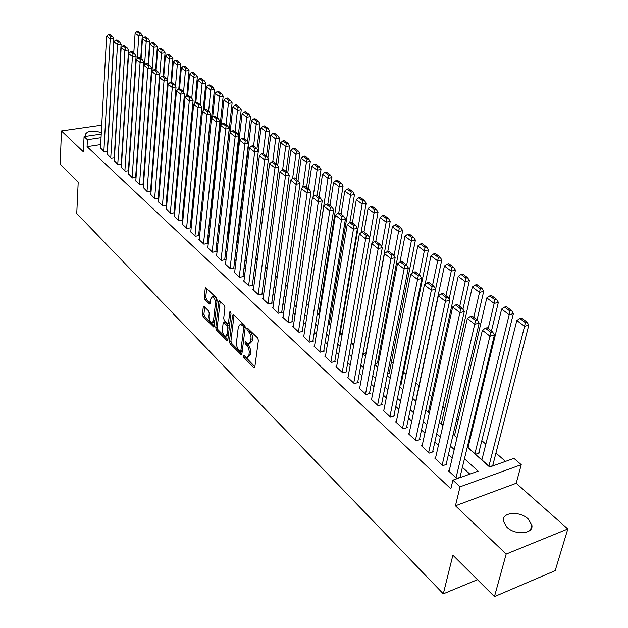 <?xml version="1.0" encoding="UTF-8"?>
<svg xmlns="http://www.w3.org/2000/svg" width="628" height="628" viewBox="0 0 628 628"><rect width="100%" height="100%" fill="white"/><g stroke="black" fill="none" stroke-linecap="round" stroke-linejoin="round"><path stroke-width="0.94" d="M243.326 355.927L243.837 357.591L253.704 367.529L254.191 367.804L254.835 367.011L258.383 340.345L257.629 337.911L247.267 327.973L246.796 328.554L247.322 330.234L249.85 333.233L251.027 337.448L250.705 341.42L248.602 344.034L245.509 341.758L245.053 342.331L245.564 344.003L247.487 346.044L248.774 348.736L249.277 351.806L248.931 355.126L246.875 357.685L243.766 355.37L243.326 355.927M244.92 356.39L254.866 366.752M248.39 328.931L250.14 331.105L248.609 331.49M246.639 342.747L248.374 344.874L246.843 345.267M101.32 132.665C92.638 130.137 87.229 130.859 85.102 134.832L86.052 136.37M506.914 527.206C515.321 535.653 533.816 534.035 531.869 525.102L528.117 518.877C519.631 510.603 501.474 512.189 503.311 521.13L506.914 527.206M204.233 306.605L203.833 306.378L203.236 307.194L202.475 314.377L203.166 316.645L213.638 327L214.234 326.199L217.147 300.176L216.432 297.86L205.819 287.71L205.207 288.55L204.273 297.374L204.971 299.65L209.697 304.133L210.309 303.308L210.78 298.928L212.437 296.699C214.423 297.625 215.412 299.886 215.428 303.473L213.52 320.586L211.911 322.745C209.94 321.811 208.943 319.558 208.928 315.994L209.234 313.168L208.535 310.884L204.233 306.605M100.668 144.628L87.064 146.701L87.402 139.761L84.073 136.661L101.241 134.125M494.456 596.6L506.176 554.061L567.822 528.98L555.176 570.671L494.456 596.6L452.89 555.207L443.305 593.829L76.749 213.489L78.202 182.065L60.178 164.128L61.442 130.993L83.351 151.835L84.073 136.661M567.822 528.98L516.208 483.27L455.441 505.791L506.176 554.061M455.441 505.791L460.049 486.818L452.906 480.161L478.136 471.157L464.461 458.793M87.064 146.701L450.841 488.804L452.906 480.161M229.416 341.459L230.138 343.799L241.254 354.789L241.89 353.996L245.226 327.533L244.488 325.139L233.208 314.353L232.564 315.193L229.416 341.459L230.923 341.075L231.646 343.414L241.921 353.745M226.802 340.439L216.456 330.022L215.749 327.722L218.685 301.675L219.313 300.836L224.204 305.42L224.926 307.751L223.686 318.435L224.408 320.767L227.823 323.954L228.451 323.13L229.769 311.983L230.217 311.394L231.033 313.207L227.862 339.889L227.242 340.69L226.802 340.439L227.799 340.188M101.736 125.2L61.442 130.993M210.152 214.87L211.212 214.666L210.796 214.297M219.046 222.218L219.596 222.108L219.172 221.739M375.081 363.722L378.174 362.843L377.593 362.325M387.531 373.935L389.902 373.252L389.305 372.726M400.295 384.352L401.881 383.881L401.276 383.347M413.365 394.981L414.127 394.753L413.53 394.219M468.276 446.618L467.365 446.924L475.624 454.28L479.635 452.89L478.944 452.27M449.295 470.435L448.368 470.757L456.729 478.505L460.905 477.013L460.206 476.369M435.589 457.788L434.702 458.087L442.866 465.654L447.018 464.21L446.335 463.582M422.212 445.433L421.357 445.715L429.324 453.102L433.461 451.705L432.794 451.085M409.142 433.359L408.31 433.626L416.105 440.848L420.218 439.49L419.567 438.886M396.37 421.561L395.569 421.82L403.184 428.869L407.282 427.558L406.638 426.969M383.889 410.029L383.111 410.272L390.553 417.165L394.627 415.893L394.007 415.312M371.682 398.756L370.936 398.984L378.205 405.727L382.264 404.487L381.651 403.922M359.75 387.727L359.02 387.947L366.14 394.541L370.175 393.332L369.578 392.783M348.077 376.941L347.37 377.145L354.333 383.598L358.345 382.428L357.764 381.887M336.655 366.383L335.972 366.579L342.778 372.891L346.774 371.752L346.201 371.226M325.477 356.052L324.817 356.241L331.482 362.419L335.454 361.312L334.897 360.794M314.542 345.942L313.89 346.114L320.413 352.159L324.37 351.091L323.82 350.589M303.826 336.043L303.198 336.2L309.588 342.127L313.521 341.083L312.987 340.588M293.339 326.34L292.726 326.497L298.983 332.298L302.892 331.286L302.366 330.799M283.063 316.842L282.467 316.991L288.597 322.674L292.491 321.685L291.973 321.214M272.999 307.532L272.419 307.673L278.424 313.239L282.294 312.289L281.791 311.818M263.132 298.41L262.567 298.543L268.454 303.999L272.301 303.073L271.806 302.618M253.469 289.469L252.911 289.594L258.681 294.948L262.512 294.045L262.025 293.598M243.986 280.708L243.452 280.826L249.104 286.07L252.919 285.191L252.44 284.751M234.691 272.112L234.173 272.222L239.715 277.364L243.507 276.516L243.044 276.084M225.578 263.681L225.067 263.791L230.507 268.831L234.275 267.999L233.82 267.583M216.644 255.408L216.142 255.518L221.48 260.463L225.224 259.654L224.777 259.238M207.868 247.299L207.381 247.401L212.617 252.252L216.346 251.467L215.906 251.059M199.264 239.339L198.793 239.433L203.927 244.198L207.633 243.429L207.201 243.036M190.818 231.52L190.355 231.614L195.394 236.285L199.084 235.547L198.66 235.155M182.528 223.851L182.073 223.945L187.026 228.529L190.692 227.807L190.276 227.422M174.388 216.322L178.807 220.915L182.458 220.208L182.049 219.831M166.396 208.928L170.738 213.434L174.364 212.751L173.964 212.382M158.554 201.666L162.809 206.086L166.42 205.419L166.028 205.058M150.838 194.531L155.03 198.872L158.617 198.228L158.232 197.867M143.27 187.529L147.384 191.791L150.956 191.155L150.579 190.802M135.829 180.636L139.871 184.828L143.427 184.208L143.051 183.871M128.512 173.87L132.492 177.983L136.025 177.386L135.656 177.049M121.33 167.221L125.239 171.263L128.732 170.683M114.257 160.682L118.103 164.654L121.526 164.096M107.317 154.252L111.101 158.154L114.445 157.62M469.846 474.116L462.396 467.318M452.215 458.032L448.439 454.578M438.407 445.425L434.812 442.143M424.921 433.108L421.506 429.992M411.748 421.09L408.498 418.122M398.874 409.338L395.789 406.52M386.299 397.854L383.37 395.177M373.998 386.628L371.219 384.093M361.979 375.654L359.342 373.244M350.212 364.915L347.716 362.639M338.712 354.412L336.349 352.261M327.455 344.136L325.218 342.095M316.434 334.08L314.322 332.149M305.648 324.236L303.654 322.415M295.082 314.589L293.205 312.877M284.735 305.145L282.969 303.528M274.601 295.898L272.937 294.375M264.671 286.831L263.108 285.402M254.937 277.945L253.476 276.61M245.399 269.239L244.033 267.991M236.042 260.699L234.77 259.537M226.873 252.33L225.688 251.239M217.877 244.119L216.778 243.107M209.053 236.057L208.033 235.131M200.395 228.16L199.453 227.297M191.901 220.397L191.03 219.612M183.557 212.79L182.764 212.068M175.369 205.317L174.647 204.657M167.331 197.977L166.679 197.38M159.441 190.771L158.853 190.237M151.686 183.69L151.167 183.219M144.071 176.743L143.608 176.319M136.59 169.913L136.19 169.544M107.49 151.254L104.209 151.764L100.488 147.933M505.493 461.399L495.947 453.047M485.821 444.177L481.825 440.675M471.832 431.931L471.11 431.303M458.173 419.975L456.807 418.774M444.828 408.286L442.842 406.551M431.781 396.865L429.214 394.612M419.025 385.694L415.901 382.954M406.049 374.327L403.553 372.145M393.175 363.062L391.495 361.595M380.599 352.049L379.704 351.264M229.997 220.185L229.275 219.549M221.331 212.586L220.271 211.667M212.35 204.728L211.84 204.281M482.123 458.911L481.181 459.241L489.628 466.777L493.663 465.34L492.956 464.704M454.743 434.592L453.871 434.89L457.019 437.692M441.523 422.848L440.675 423.123L443.015 425.203M428.602 411.364L427.778 411.623L429.34 413.012M415.964 400.13L415.171 400.381L415.987 401.111M366.187 352.795L362.913 353.705M354.106 343.045L351.625 343.72L351.131 343.281M342.299 333.476L340.635 333.923L339.622 333.021M330.768 324.087L329.873 324.323L328.358 322.973M319.495 314.879L317.336 313.144M306.543 303.52L308.56 305.318M295.969 294.092L297.868 295.788M285.622 284.869L287.412 286.462M275.48 275.825L277.16 277.325M265.542 266.963L267.12 268.368M255.808 258.281L257.284 259.599M246.262 249.771L247.644 251.004M236.897 241.427L238.193 242.573M228.498 233.396L228.011 233.498L228.922 234.315M219.886 225.742L219.423 225.837L219.839 226.213M202.483 207.444L201.423 207.64M193.84 200.356L192.875 200.536M185.362 193.393L184.475 193.55M177.041 186.54L176.24 186.681M168.877 179.804L168.163 179.93M160.87 173.171L160.25 173.077M152.486 166.161L153.012 166.632M144.872 159.363L145.335 159.779M137.383 152.69L137.783 153.051M443.305 593.829L477.468 579.683M467.295 447.073L489.683 467.044L513.955 458.385L521.24 464.696L460.049 486.818M516.208 483.27L521.24 464.696M101.045 137.728L87.402 139.761M454.225 449.538L450.417 446.108M440.33 436.986L436.711 433.713M426.765 424.724L423.327 421.616M413.514 412.745L410.249 409.794M400.578 401.049L397.469 398.238M387.923 389.611L384.98 386.95M375.568 378.441L372.773 375.913M363.479 367.513L360.825 365.119M351.656 356.822L349.144 354.553M340.093 346.373L337.715 344.223M328.774 336.145L326.529 334.112M317.705 326.128L315.578 324.213M306.864 316.331L304.855 314.518M296.243 306.739L294.359 305.027M285.85 297.342L284.076 295.733M275.668 288.134L273.996 286.627M265.691 279.122L264.129 277.702M255.918 270.283L254.45 268.957M246.333 261.617L244.959 260.377M236.944 253.123L235.657 251.969M227.729 244.802L226.535 243.719M218.693 236.63L217.586 235.633M209.838 228.623L208.81 227.697M201.141 220.766L200.191 219.91M192.608 213.049L191.736 212.264M184.239 205.482L183.439 204.767M176.021 198.056L175.291 197.396M167.951 190.755L167.291 190.166M160.022 183.596L159.434 183.062M152.243 176.562L151.717 176.091M144.597 169.654L144.134 169.23M137.085 162.864L136.684 162.503M137.367 152.832L137.775 153.193M144.856 159.512L145.319 159.928M152.478 166.31L153.004 166.773M160.234 173.226L160.823 173.752M168.131 180.267L168.791 180.856M176.178 187.442L176.9 188.094M184.365 194.751L185.166 195.465M192.71 202.192L193.589 202.97M201.211 209.776L202.161 210.623M209.878 217.5L210.906 218.418M218.709 225.374L219.816 226.363M227.705 233.396L228.906 234.472M236.882 241.584L238.169 242.73M246.239 249.928L247.62 251.161M255.784 258.438L257.26 259.757M265.518 267.128L267.096 268.533M275.457 275.982L277.136 277.482M285.599 285.026L287.389 286.627M295.945 294.257L297.845 295.953M306.511 303.685L308.529 305.483M317.305 313.309L319.44 315.217M328.334 323.137L330.595 325.155M339.591 333.185L341.985 335.321M351.107 343.453L353.635 345.706M362.866 353.941L365.535 356.319M374.9 364.672L377.711 367.184M387.201 375.638L390.169 378.291M399.785 386.864L402.909 389.65M412.659 398.348L415.948 401.284M425.839 410.1L429.301 413.193M439.325 422.134L442.975 425.384M453.141 434.45L456.972 437.873M247.864 357.426L250.454 354.726L248.931 355.126M248.374 344.874L250.611 349.576L250.454 354.726M249.599 343.783L252.244 341.028L250.705 341.42M250.14 331.105L252.401 335.815L252.244 341.028M234.063 314.997L230.923 341.075M240.045 351.484L240.807 351.107L243.719 327.894L243.201 326.222L240.422 324.127L238.334 326.78L236.332 343.704L237.258 347.896L240.045 351.484M240.579 351.617L242.275 350.95M245.234 326.898L244.739 325.846L243.201 326.222M240.987 323.985L241.953 323.75L244.739 325.846M227.886 339.638L217.947 329.653L216.456 330.022M220.177 301.495L217.241 327.353L217.947 329.653M228.105 323.883L229.84 323.232M222.414 329.402C222.422 333.028 223.45 335.321 225.499 336.286L227.148 334.135L227.862 328.083L227.148 325.744L223.741 322.556L223.113 323.373L222.414 329.402M226.253 336.098L228.49 334.559M229.377 327.125L228.655 325.375L227.148 325.744M224.965 322.258L228.655 325.375M212.625 322.572L214.792 321.23M216.958 301.903C216.566 298.787 215.561 296.934 213.936 296.345L213.23 296.51M206.691 288.385L205.764 297.028L206.463 299.305L210.325 303.104M204.697 307.068L203.959 314.024L204.649 316.284L214.266 325.948M492.705 465.678L528.8 325.123L524.576 326.34L488.922 466.141M481.888 459.869L516.828 320.508L519.882 318.514L525.314 322.588L527.01 322.101L521.57 318.043L519.882 318.514M525.314 322.588L524.576 326.34L516.828 320.508M527.01 322.101L528.8 325.123M449.067 471.4L482.375 330.234L490.044 336.239L494.424 334.975L492.572 331.906L487.187 327.722L485.436 328.216L490.813 332.408L492.572 331.906M459.963 477.351L494.424 334.975M456.03 477.853L490.813 332.408M485.436 328.216L482.375 330.234M478.709 453.204L513.39 313.584L509.182 314.754L474.925 453.667M468.048 447.536L501.631 309.07L504.622 307.084L509.92 311.048L511.608 310.585L506.309 306.621L504.622 307.084M509.92 311.048L509.182 314.754L501.631 309.07M511.608 310.585L513.39 313.584M491.457 331.042L498.357 302.319L494.165 303.45L488.192 328.507M454.539 435.479L486.802 297.908L489.738 295.929L494.903 299.799L496.583 299.352L491.41 295.49L489.738 295.929M494.903 299.799L494.165 303.45L486.802 297.908M496.583 299.352L498.357 302.319M477.068 319.856L483.693 291.337L479.517 292.428L473.787 317.305M441.327 423.704L472.327 287.012L475.215 285.049L480.255 288.825L481.927 288.393L476.88 284.617L475.215 285.049M480.255 288.825L479.517 292.428L472.327 287.012M481.927 288.393L483.693 291.337M462.93 309.29L469.383 280.614L465.222 281.666L459.712 306.37M428.414 412.196L458.205 276.383L461.038 274.428L465.96 278.118L467.625 277.694L462.695 274.012L461.038 274.428M465.96 278.118L465.222 281.666L458.205 276.383M467.625 277.694L469.383 280.614M435.377 458.715L467.326 318.459L474.799 324.307L479.172 323.098L477.319 320.052L472.075 315.978L470.325 316.449L475.569 320.539L477.319 320.052M446.115 464.524L479.172 323.098M442.183 465.018L475.569 320.539M470.325 316.449L467.326 318.459M422.016 446.327L452.655 306.974L459.947 312.681L464.288 311.512L462.451 308.497L457.333 304.517L455.598 304.98L460.709 308.96L462.451 308.497M432.59 452.003L464.288 311.512M428.657 452.482L460.709 308.96M455.598 304.98L452.655 306.974M408.961 434.231L438.344 295.78L445.456 301.346L449.781 300.208L447.952 297.225L442.96 293.347L441.233 293.786L446.218 297.672L447.952 297.225M419.371 439.773L449.781 300.208M415.446 440.244L446.218 297.672M441.233 293.786L438.344 295.78M396.197 422.401L424.379 284.853L431.318 290.285L435.62 289.186L433.807 286.227L428.932 282.443L427.213 282.875L432.08 286.658L433.807 286.227M406.457 427.817L435.62 289.186M402.54 428.28L432.08 286.658M427.213 282.875L424.379 284.853M449.106 299.109L455.402 270.142L451.265 271.163L445.974 295.694M415.791 400.931L444.412 266.005L447.191 264.058L452.003 267.654L453.651 267.253L448.847 263.658L447.191 264.058M452.003 267.654L451.265 271.163L444.412 266.005M453.651 267.253L455.402 270.142M383.732 410.845L410.751 274.185L417.526 279.484L421.812 278.432L419.999 275.496L415.249 271.798L413.538 272.214L418.287 275.92L419.999 275.496M393.834 416.136L421.812 278.432M389.925 416.592L418.287 275.92M413.538 272.214L410.751 274.185M435.604 289.155L441.759 259.921L437.638 260.903L432.559 285.261M425.101 284.351L430.941 255.863L433.673 253.924L438.368 257.449L440.016 257.056L435.314 253.539L433.673 253.924M438.368 257.449L437.638 260.903L430.941 255.863M440.016 257.056L441.759 259.921M371.533 399.541L397.446 263.776L404.063 268.949L408.326 267.928L406.52 265.024L401.881 261.413L400.177 261.813L404.817 265.424L406.52 265.024M381.494 404.722L408.326 267.928M377.601 405.162L404.817 265.424M400.177 261.813L397.446 263.776M401.119 384.108L428.422 249.928L424.324 250.886L419.449 275.072M412.423 273.007L417.785 245.964L420.47 244.033L425.054 247.471L426.695 247.087L422.102 243.656L420.47 244.033M425.054 247.471L424.324 250.886L417.785 245.964M426.695 247.087L428.422 249.928M359.609 388.489L384.454 253.61L390.914 258.665L395.153 257.676L393.364 254.795L388.834 251.271L387.138 251.655L391.668 255.188L393.364 254.795M369.429 393.56L395.153 257.676M365.543 393.984L391.668 255.188M387.138 251.655L384.454 253.61M389.164 373.464L415.398 240.171L411.316 241.097L406.622 265.181M400.005 261.939L404.927 236.285L407.556 234.362L412.046 237.722L413.671 237.353L409.189 234.001L407.556 234.362M412.046 237.722L411.316 241.097L404.927 236.285M413.671 237.353L415.398 240.171M347.951 377.679L371.768 243.68L378.072 248.609L382.295 247.66L380.513 244.802L376.086 241.364L374.398 241.733L378.825 245.179L380.513 244.802M357.622 382.64L382.295 247.66M353.745 383.056L378.825 245.179M374.398 241.733L371.768 243.68M377.459 363.047L402.666 230.633L398.607 231.528L394.023 255.847M387.782 251.514L392.359 226.818L394.949 224.91L399.329 228.2L400.954 227.838L396.566 224.565L394.949 224.91M399.329 228.2L398.607 231.528L392.359 226.818M400.954 227.838L402.666 230.633M365.998 352.85L390.216 221.307L386.181 222.171L381.706 246.71M375.795 241.427L380.073 217.571L382.617 215.671L386.895 218.882L388.512 218.544L384.226 215.333L382.617 215.671M386.895 218.882L386.181 222.171L380.073 217.571M388.512 218.544L390.216 221.307M372.537 243.107L378.048 212.186L374.029 213.025L369.664 237.776M363.989 231.96L368.055 208.527L370.551 206.636L374.743 209.776L376.353 209.446L372.161 206.306L370.551 206.636M374.743 209.776L374.029 213.025L368.055 208.527M376.353 209.446L378.048 212.186M361.076 232.698L366.14 203.268L362.144 204.076L340.093 333.437M352.394 222.948L356.296 199.68L358.753 197.796L362.858 200.874L364.452 200.552L360.354 197.482L358.753 197.796M362.858 200.874L362.144 204.076L356.296 199.68M364.452 200.552L366.14 203.268M349.827 222.555L354.49 194.547L350.518 195.324L329.339 323.852M341.051 214.124L344.796 191.022L347.213 189.154L351.225 192.16L352.818 191.846L348.799 188.847L347.213 189.154M351.225 192.16L350.518 195.324L344.796 191.022M352.818 191.846L354.49 194.547M338.728 213.135L343.092 186.006L339.136 186.759L318.804 314.455M329.943 205.497L333.539 182.552L335.917 180.691L339.842 183.627L341.428 183.329L337.495 180.393L335.917 180.691M339.842 183.627L339.136 186.759L333.539 182.552M341.428 183.329L343.092 186.006M327.847 203.935L331.937 177.646L327.997 178.376L308.481 305.247M319.071 197.043L322.517 174.254L324.857 172.402L328.703 175.283L330.281 174.992L326.434 172.119L324.857 172.402M328.703 175.283L327.997 178.376L322.517 174.254M330.281 174.992L331.937 177.646M317.101 195.512L321.01 169.466L317.093 170.172L313.144 196.768M308.426 188.769L311.731 166.137L314.031 164.293L317.799 167.111L319.362 166.828L315.601 164.018L314.031 164.293M317.799 167.111L317.093 170.172L311.731 166.137M319.362 166.828L321.01 169.466M306.558 187.317L310.318 161.451L306.417 162.134L302.774 187.521M297.994 180.66L301.165 158.178L303.434 156.348L307.116 159.112L308.678 158.837L304.988 156.082L303.434 156.348M307.116 159.112L306.417 162.134L301.165 158.178M308.678 158.837L310.318 161.451M296.235 179.294L299.839 153.601L295.961 154.268L292.609 178.478M287.757 172.857L290.819 150.39L293.048 148.569L296.659 151.277L298.206 151.01L294.595 148.31L293.048 148.569M296.659 151.277L295.961 154.268L290.819 150.39M298.206 151.01L299.839 153.601M286.125 171.428L289.579 145.916L285.716 146.559L282.6 169.882M277.702 165.407L280.677 142.76L282.875 140.947L286.415 143.6L287.954 143.341L284.413 140.696L282.875 140.947M286.415 143.6L285.716 146.559L280.677 142.76M287.954 143.341L289.579 145.916M276.21 163.72L279.515 138.38L275.684 139L272.756 161.663M267.85 158.091L270.739 135.279L272.905 133.481L276.367 136.08L277.906 135.829L274.436 133.238L272.905 133.481M276.367 136.08L275.684 139L270.739 135.279M277.906 135.829L279.515 138.38M336.537 367.097L359.365 233.969L365.527 238.797L369.727 237.871L367.961 235.045L363.628 231.677L361.956 232.038L366.281 235.406L367.961 235.045M346.075 371.957L369.727 237.871M342.213 372.365L366.281 235.406M361.956 232.038L359.365 233.969M325.367 356.751L347.245 224.486L353.274 229.204L357.45 228.309L355.684 225.507L351.46 222.218L349.788 222.563L354.019 225.86L355.684 225.507M334.771 361.5L357.45 228.309M330.917 361.901L354.019 225.86M349.788 222.563L347.245 224.486M314.432 346.617L335.399 215.216L341.294 219.824L345.439 218.968L343.697 216.181L339.56 212.971L337.903 213.308L342.032 216.527L343.697 216.181M323.71 351.272L345.439 218.968M319.872 351.656L342.032 216.527M337.903 213.308L335.399 215.216M303.724 336.694L323.812 206.149L329.574 210.663L333.704 209.823L331.969 207.067L327.926 203.919L326.277 204.249L330.312 207.397L331.969 207.067M312.877 341.255L333.704 209.823M309.055 341.632L330.312 207.397M326.277 204.249L323.812 206.149M293.245 326.976L312.485 197.286L318.121 201.69L322.227 200.889L320.5 198.15L316.543 195.073L314.903 195.394L318.851 198.472L320.5 198.15M302.272 331.451L322.227 200.889M298.457 331.812L318.851 198.472M314.903 195.394L312.485 197.286M282.977 317.462L301.401 188.612L306.911 192.922L310.993 192.144L309.274 189.428L305.412 186.422L303.779 186.728L307.642 189.734L309.274 189.428M291.879 321.842L310.993 192.144M288.087 322.195L307.642 189.734M303.779 186.728L301.401 188.612M272.913 308.136L290.552 180.118L295.945 184.342L300.011 183.588L298.3 180.895L294.516 177.952L292.891 178.25L296.675 181.194L298.3 180.895M281.705 312.43L300.011 183.588M277.921 312.775L296.675 181.194M292.891 178.25L290.552 180.118M263.054 298.999L279.939 171.813L285.214 175.942L289.257 175.212L287.553 172.543L283.848 169.662L282.239 169.953L285.944 172.833L287.553 172.543M271.728 303.214L289.257 175.212M267.96 303.544L285.944 172.833M282.239 169.953L279.939 171.813M253.39 290.042L269.538 163.673L274.711 167.723L278.73 167.017L277.042 164.371L273.408 161.545L271.806 161.828L275.433 164.646L277.042 164.371M261.954 294.179L278.73 167.017M258.202 294.501L275.433 164.646M271.806 161.828L269.538 163.673M243.923 281.258L259.364 155.713L264.427 159.669L268.423 158.986L266.743 156.364L263.187 153.601L261.593 153.868L265.142 156.631L266.743 156.364M252.37 285.316L268.423 158.986M248.633 285.63L265.142 156.631M261.593 153.868L259.364 155.713M234.629 272.654L249.394 147.91L254.356 151.788L258.328 151.128L256.656 148.522L253.178 145.814L251.593 146.081L255.07 148.789L256.656 148.522M242.973 276.634L258.328 151.128M239.252 276.932L255.07 148.789M251.593 146.081L249.394 147.91M225.523 264.207L239.629 140.264L244.488 144.071L248.437 143.427L246.78 140.845L243.366 138.191L241.788 138.443L245.195 141.096L246.78 140.845M233.757 268.117L248.437 143.427M230.052 268.407L245.195 141.096M241.788 138.443L239.629 140.264M266.484 156.168L269.663 130.993L265.848 131.597L263.108 153.617M258.194 150.916L260.997 127.947L263.132 126.157L266.531 128.701L268.054 128.465L264.655 125.922L263.132 126.157M266.531 128.701L265.848 131.597L260.997 127.947M268.054 128.465L269.663 130.993M256.93 148.954L260 123.755L256.2 124.336L253.586 146.136M237.203 241.694L251.451 120.764L253.555 118.982L256.883 121.479L258.406 121.243L255.07 118.755L253.555 118.982M256.883 121.479L256.2 124.336L251.451 120.764M258.406 121.243L260 123.755M247.55 142.038L250.525 116.659L246.749 117.224L244.245 138.874M228.443 233.883L242.094 113.715L244.159 111.949L247.432 114.39L248.939 114.17L245.666 111.721L244.159 111.949M247.432 114.39L246.749 117.224L242.094 113.715M248.939 114.17L250.525 116.659M238.342 135.256L241.231 109.696L237.478 110.245L235.084 131.754M230.068 132.767L232.91 106.807L234.951 105.049L238.153 107.443L239.653 107.231L236.45 104.829L234.951 105.049M238.153 107.443L237.478 110.245L232.91 106.807M239.653 107.231L241.231 109.696M216.581 255.926L230.06 132.775L234.817 136.504L238.75 135.883L237.101 133.317L233.757 130.718L232.187 130.969L235.524 133.568L237.101 133.317M224.722 259.764L238.75 135.883M221.032 260.047L235.524 133.568M232.187 130.969L230.06 132.775M207.821 247.801L220.679 125.435L225.342 129.093L229.251 128.489L227.611 125.945L224.337 123.402L222.775 123.638L226.049 126.181L227.611 125.945M215.851 251.569L229.251 128.489M212.178 251.844L226.049 126.181M222.775 123.638L220.679 125.435M199.217 239.825L211.487 118.245L216.063 121.824L219.949 121.243L218.316 118.716L215.106 116.219L213.551 116.455L216.762 118.951L218.316 118.716M207.154 243.531L219.949 121.243M203.496 243.797L216.762 118.951M213.551 116.455L211.487 118.245M190.771 232.007L202.475 111.187L206.957 114.696L210.82 114.139L209.203 111.635L206.055 109.186L204.508 109.405L207.656 111.855L209.203 111.635M198.613 235.641L210.82 114.139M194.978 235.9L206.957 114.696L207.656 111.855M204.508 109.405L202.475 111.187M219.125 222.202L232.117 102.874L228.388 103.4L226.096 124.76M221.284 124.917L223.906 100.025L225.915 98.274L229.055 100.629L230.554 100.417L227.407 98.07L225.915 98.274M229.055 100.629L228.388 103.4L223.906 100.025M230.554 100.417L232.117 102.874M182.489 224.322L193.636 104.272L198.032 107.718L201.871 107.168L200.261 104.688L197.176 102.286L195.646 102.497L198.723 104.9L200.261 104.688M190.229 227.901L201.871 107.168M186.61 228.145L198.032 107.718L198.723 104.9M195.646 102.497L193.636 104.272M210.741 214.752L223.183 96.17L219.462 96.688L217.272 117.907M212.649 117.232L215.066 93.376L217.053 91.633L220.138 93.949L221.621 93.745L218.536 91.437L217.053 91.633M220.138 93.949L219.462 96.688L215.066 93.376M221.621 93.745L223.183 96.17M174.349 216.778L184.97 97.489L189.279 100.865L193.102 100.339L191.501 97.874L188.471 95.519L186.948 95.723L189.97 98.078L191.501 97.874M182.002 220.295L193.102 100.339M178.399 220.538L189.279 100.865L189.97 98.078M186.948 95.723L184.97 97.489M211.518 118.213L214.407 89.6L210.718 90.102L208.622 111.18M204.171 109.704L206.4 86.852L208.355 85.118L211.377 87.386L212.861 87.19L209.831 84.921L208.355 85.118M211.377 87.386L210.718 90.102L206.4 86.852M212.861 87.19L214.407 89.6M166.357 209.375L176.46 90.832L180.691 94.145L184.491 93.635L182.897 91.186L179.93 88.878L178.415 89.082L181.382 91.39L182.897 91.186M173.925 212.829L184.491 93.635M170.337 213.065L180.691 94.145L181.382 91.39M178.415 89.082L176.46 90.832M203.134 110.614L205.803 83.155L202.122 83.634L200.12 104.578M195.826 102.474L197.891 80.447L199.822 78.728L202.789 80.949L204.257 80.761L201.29 78.531L199.822 78.728M202.789 80.949L202.122 83.634L197.891 80.447M204.257 80.761L205.803 83.155M158.515 202.106L168.116 84.301L172.268 87.551L176.044 87.057L174.466 84.631L171.546 82.362L170.039 82.558L172.951 84.827L174.466 84.631M165.988 205.497L176.044 87.057M162.417 205.725L172.268 87.551L172.951 84.827M170.039 82.558L168.116 84.301M194.892 103.165L197.349 76.82L193.699 77.291L191.768 98.282M187.607 95.637L189.538 74.159L191.438 72.448L194.358 74.63L195.818 74.442L192.898 72.267L191.438 72.448M194.358 74.63L193.699 77.291L189.538 74.159M195.818 74.442L197.349 76.82M150.806 194.963L159.928 77.896L164.002 81.083L167.762 80.604L166.184 78.194L163.327 75.972L161.828 76.161L164.685 78.382L166.184 78.194M158.201 198.299L167.762 80.604M154.645 198.519L164.002 81.083L164.685 78.382M161.828 76.161L159.928 77.896M186.791 95.864L189.052 70.611L185.417 71.058L183.557 92.198M179.529 88.933L181.335 67.989L183.211 66.285L186.076 68.428L187.529 68.248L184.663 66.105L183.211 66.285M186.076 68.428L185.417 71.058L181.335 67.989M187.529 68.248L189.052 70.611M143.239 187.945L151.89 71.6L155.893 74.732L159.622 74.269L158.06 71.882L155.249 69.7L153.758 69.881L156.568 72.063L158.06 71.882M150.539 191.226L159.622 74.269M147.007 191.438L155.893 74.732L156.568 72.063M153.758 69.881L151.89 71.6M178.799 89.027L180.911 64.503L177.292 64.943L175.495 86.209M171.593 82.394L173.289 61.929L175.133 60.233L177.944 62.337L179.396 62.164L176.578 60.06L175.133 60.233M177.944 62.337L177.292 64.943L173.289 61.929M179.396 62.164L180.911 64.503M135.797 181.045L144 65.43L147.925 68.499L151.638 68.052L150.084 65.681L147.329 63.538L145.845 63.711L148.601 65.862L150.084 65.681M143.019 184.279L151.638 68.052M139.502 184.483L147.925 68.499L148.601 65.862M145.845 63.711L144 65.43M170.934 82.441L172.912 58.514L169.317 58.938L167.582 80.329M163.759 76.31L165.376 55.978L167.205 54.291L169.968 56.355L171.405 56.19L168.642 54.126L167.205 54.291M169.968 56.355L169.317 58.938L165.376 55.978M171.405 56.19L172.912 58.514M128.489 174.27L136.252 59.37L140.107 62.384L143.804 61.944L142.258 59.597L139.549 57.493L138.074 57.658L140.774 59.77L142.258 59.597M135.624 177.449L143.804 61.944M132.123 177.646L140.107 62.384L140.774 59.77M138.074 57.658L136.252 59.37M163.202 75.988L165.054 52.626L161.475 53.042L152.667 166.318M156.074 70.336L157.612 50.13L159.41 48.45L162.126 50.483L163.555 50.319L160.839 48.293L159.41 48.45M162.126 50.483L161.475 53.042L157.612 50.13M163.555 50.319L165.054 52.626M121.298 167.613L128.646 53.411L132.429 56.379L136.103 55.955L134.565 53.615L131.911 51.551L130.443 51.716L133.097 53.78L134.565 53.615M128.363 170.745L136.103 55.955M124.878 170.926L132.429 56.379L133.097 53.78M130.443 51.716L128.646 53.411M155.587 69.951L157.338 46.849L153.782 47.241L151.968 71.529M148.522 64.464L149.982 44.384L151.756 42.72L154.425 44.714L155.846 44.557L153.177 42.563L151.756 42.72M154.425 44.714L153.782 47.241L149.982 44.384M155.846 44.557L157.338 46.849M114.233 161.066L121.173 47.563L124.894 50.475L128.544 50.067L127.013 47.744L124.407 45.718L122.947 45.875L125.553 47.909L127.013 47.744M121.22 164.143L128.544 50.067M117.75 164.324L124.894 50.475L125.553 47.909M122.947 45.875L121.173 47.563M148.09 64.127L149.754 41.165L146.214 41.55L144.55 64.919M141.096 58.694L142.485 38.74L144.236 37.083L146.858 39.046L148.271 38.889L145.649 36.934L144.236 37.083M146.858 39.046L146.214 41.55L142.485 38.74M148.271 38.889L149.754 41.165M107.294 154.629L113.833 41.817L117.483 44.682L121.118 44.282L119.595 41.982L117.036 39.988L115.583 40.145L118.142 42.139L119.595 41.982M114.202 157.659L121.118 44.282M110.748 157.832L117.483 44.682L118.142 42.139M115.583 40.145L113.833 41.817M140.719 58.396L142.305 35.584L138.78 35.961L137.257 58.428M133.795 53.019L135.114 33.198L136.849 31.549L139.416 33.472L140.829 33.323L138.254 31.4L136.849 31.549M139.416 33.472L138.78 35.961L135.114 33.198M140.829 33.323L142.305 35.584M100.464 148.302L106.619 36.173L110.206 38.983L113.825 38.598L112.31 36.314L109.79 34.359L108.346 34.509L110.866 36.471L112.31 36.314M107.302 151.285L113.825 38.598M103.863 151.45L110.206 38.983L110.866 36.471M108.346 34.509L106.619 36.173M245.352 357.191L243.837 357.591M248.853 329.849L247.322 330.234M247.094 343.61L245.564 344.003M250.745 352.528L249.214 352.928M252.535 338.798L250.996 339.191M254.795 367.231L253.704 367.529M233.922 314.864L232.564 315.193M241.835 354.255L240.791 354.53M231.646 343.414L230.138 343.799M242.298 350.722L240.807 351.107M245.226 327.526L243.719 327.894M243.397 324.543L241.866 324.919M217.241 327.353L215.749 327.722M220.036 301.361L218.685 301.675M229.895 322.776L228.451 323.13M230.688 311.755L229.769 311.983M228.584 333.774L227.148 334.135M229.306 327.73L227.862 328.083M225.68 322.431L224.172 322.8M214.902 320.256L213.52 320.586M216.817 303.143L215.428 303.473M210.223 303.685L209.289 303.905M206.463 299.305L204.971 299.65M205.764 297.028L204.273 297.374M206.549 288.252L205.207 288.55M214.172 326.529L213.214 326.756M204.649 316.284L203.166 316.645M203.959 314.024L202.475 314.377M204.516 306.888L203.236 307.194M531.869 525.102L530.558 529.726M241.953 323.75L240.422 324.127M225.248 322.188L223.741 322.556M213.936 296.345L212.437 296.699"/></g></svg>
